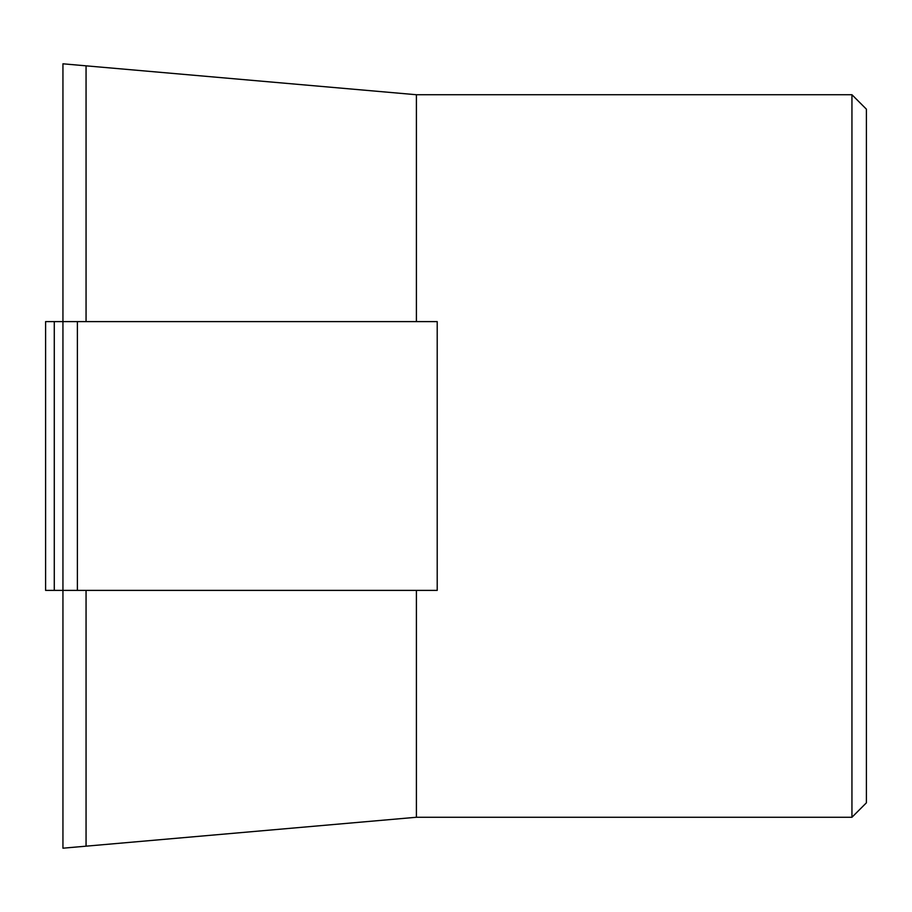 <?xml version="1.0" encoding="UTF-8"?>
<svg xmlns="http://www.w3.org/2000/svg" width="912" height="912" viewBox="0 0 912 912"><rect width="100%" height="100%" fill="white"/><g stroke="black" fill="none" stroke-linecap="round" stroke-linejoin="round"><path stroke-width="1.37" d="M851.945 94.734L866.4 109.178L866.4 802.822L851.945 817.266L851.945 94.734L416.408 94.734L416.408 321.605M416.408 590.395L416.408 817.266L62.939 848.194L62.939 590.395L437.213 590.395L437.213 321.605L45.6 321.605L45.6 590.395L62.939 590.395L62.939 63.806L86.059 65.835L86.059 321.605M851.945 817.266L416.408 817.266M416.408 94.734L86.059 65.835M86.059 590.395L86.059 846.165M77.395 321.605L77.395 590.395M54.275 321.605L54.275 590.395"/></g></svg>
